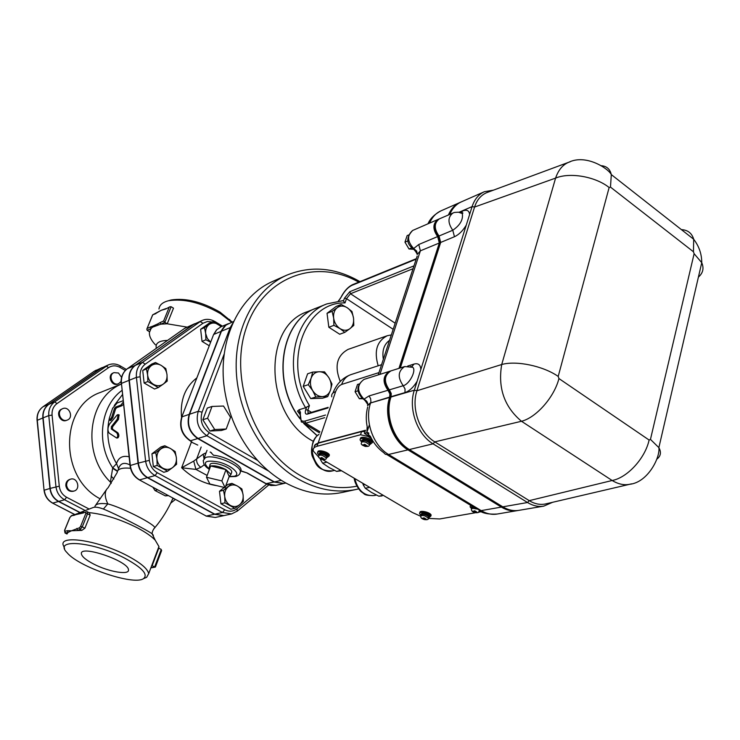 <?xml version="1.0" encoding="UTF-8"?>
<svg xmlns="http://www.w3.org/2000/svg" width="740" height="740" viewBox="0 0 740 740"><rect width="100%" height="100%" fill="white"/><g stroke="black" fill="none" stroke-linecap="round" stroke-linejoin="round"><path stroke-width="1.11" d="M66.628 485.496C66.517 482.341 67.793 480.232 70.476 479.187C77.349 476.782 81.049 489.316 73.982 491.064C70.05 491.61 67.599 489.751 66.628 485.496M73.982 491.064L73.177 491.305C69.246 491.841 66.794 489.982 65.832 485.727C65.712 482.582 66.989 480.482 69.671 479.437L70.476 479.187M61.67 409.192L62.678 408.647C69.227 405.714 74.056 417.776 67.248 420.079C61.429 422.67 56.249 412.596 61.67 409.192M67.248 420.079L66.461 420.385C60.634 422.966 55.463 412.911 60.874 409.507L62.678 408.647M121.064 381.452L118.631 383.681C112.535 386.465 107.698 374.949 113.997 372.627L118.474 373.006L121.582 377.382M118.631 383.681L117.808 384.014C111.712 386.798 106.884 375.291 113.183 372.969L113.997 372.627M102.231 367.549L48.692 404.392C44.409 407.611 42.458 412.134 42.855 417.961L37.083 420.385L44.067 490.269M79.892 512.607L58.516 501.489C53.585 498.695 50.727 494.357 49.941 488.465L42.855 417.961M552.66 502.275L543.752 506.132C538.322 507.002 532.911 505.799 527.518 502.516L433.067 443.834C417.157 434.473 408.092 408.563 414.317 390.202L472.092 206.608C474.488 199.338 478.577 194.38 484.367 191.725L493.515 190.134M460.123 212.574L462.315 213.564L458.421 212.186L454.342 212.454L439.338 218.874C434.029 223.027 433.918 228.743 439.024 236.014L440.679 242.433L400.331 367.928M410.617 366.439L412.828 367.318L404.706 366.55L390.887 370.907C384.162 375.346 383.653 381.664 389.36 389.851L391.275 393.569L390.979 397.019C384.745 415.038 393.634 440.402 409.359 449.532L502.812 506.835L527.518 502.516L529.23 500.647L612.147 480.501C618.279 484.163 624.125 485.421 629.694 484.293L545.306 503.996C539.95 505.022 534.585 503.912 529.23 500.647L434.787 441.863C419.645 432.928 411.005 408.258 416.916 390.757L474.571 207.043L555.592 178.109L501.711 364.524C516.178 360.325 543.364 365.976 558.201 376.429L609.14 187.525C595.524 176.536 569.782 172.096 555.592 178.109C558.367 169.987 562.752 164.715 568.745 162.263L570.253 161.736M390.979 397.019L414.317 390.202L416.916 390.757L501.711 364.524C497.752 387.945 504.347 406.861 521.487 421.264C536.158 417.684 554.232 397.223 558.941 378.556L558.201 376.429M438.663 219.188L438.21 219.364C432.9 223.517 432.789 229.224 437.886 236.486L439.542 242.905L399.193 368.289M400.1 368.002L440.448 242.526L438.792 236.106C433.696 228.836 433.797 223.129 439.107 218.975L439.218 218.92M460.558 202.224L460.095 202.418C455.017 204.721 451.215 208.856 448.69 214.813M390.211 371.138L389.749 371.267C383.024 375.707 382.515 382.016 388.223 390.193L390.017 393.384L389.841 397.352C383.607 415.353 392.487 440.698 408.203 449.809L501.6 507.048C506.937 510.249 512.302 511.423 517.695 510.554L518.176 510.461M398.962 368.363L439.32 242.998L437.664 236.578L418.766 244.505L413.697 248.52C407.278 241.481 406.926 235.468 412.633 230.473C406.297 237.3 406.214 243.192 412.384 248.159L413.697 248.52L414.086 248.982L412.994 248.659M389.638 371.304L389.527 371.341C382.802 375.781 382.293 382.09 388 390.267L368.992 395.946L363.997 399.156C356.81 391.331 356.819 384.745 364.025 379.389C356.347 385.253 355.94 391.691 362.794 398.721L363.442 399.212M517.574 510.572L517.454 510.591C512.062 511.46 506.697 510.295 501.359 507.094L407.971 449.865C392.256 440.753 383.375 415.418 389.61 397.417L389.906 393.976L388 390.267M448.459 214.905C450.984 208.948 454.786 204.823 459.873 202.519L459.984 202.473M438.089 219.41L437.978 219.465C432.669 223.619 432.567 229.317 437.664 236.578M167 374.653C166.417 370.583 164.465 367.484 161.135 365.375L165.825 368.603L167 374.653L167.231 381.082L163.244 384.143C166.084 381.896 167.342 378.732 167 374.653M209.263 345.774L202.029 341.39L200.623 329.291L209.069 323.288L212.935 321.623L221.427 326.59M234.913 508.334L224.942 502.83L224.71 496.448C225.312 500.536 227.226 503.542 230.445 505.476C233.748 507.141 236.819 506.891 239.649 504.717L234.913 508.334L230.889 509.231L220.936 503.755L219.484 491.286L224.229 487.429M225.589 486.328L227.976 484.395L231.981 483.396L237.447 486.051C234.164 484.358 231.102 484.58 228.244 486.716C225.534 489.094 224.359 492.341 224.71 496.448L223.471 490.305L231.981 483.396M167.629 471.214L157.148 465.432L156.917 458.883C157.509 463.064 159.498 466.163 162.883 468.189C166.361 469.946 169.599 469.743 172.614 467.578L167.629 471.214L163.79 472.296L153.337 466.542L151.931 453.805L160.969 446.932L164.779 445.748L170.468 448.514C167.027 446.729 163.781 446.904 160.746 449.032C157.861 451.409 156.584 454.693 156.917 458.883L155.724 452.639L164.779 445.748M158.286 387.584L154.512 389.018L144.115 382.996L142.728 370.463L151.737 364.062L155.483 362.517L161.135 365.375C157.703 363.507 154.475 363.553 151.45 365.532C148.574 367.752 147.297 370.925 147.621 375.05C148.204 379.167 150.183 382.275 153.55 384.384C157.01 386.234 160.238 386.151 163.244 384.143L158.286 387.584L147.843 381.535L147.621 375.05L146.446 368.946L155.483 362.517M192.881 324.777L200.216 321.586L142.496 362.369C137.936 365.865 135.91 370.87 136.41 377.372L145.586 460.9C146.52 467.495 149.665 472.379 155.012 475.561L222.463 512.496L231.592 513.93L223.896 515.604L214.813 514.189L147.741 477.605C142.422 474.46 139.296 469.613 138.38 463.074L129.333 380.221C128.843 373.765 130.869 368.807 135.411 365.329L192.881 324.777L202.316 320.401L200.216 321.586L202.973 323.26L207.348 321.521L212.186 321.946M356.846 486.189C338.291 489.815 319.625 486.356 300.829 475.811C254.856 450.022 228.605 379.546 246.124 328.31C263.033 276.732 315.943 257.714 358.724 282.162M313.233 441.318L312.724 441.022C264.559 415.492 262.006 326.118 307.664 311.586L316.332 308.118M99.78 498.612C58.765 477.189 59.986 405.89 100.548 392.385L121.221 384.079M383.339 359.289C381.942 350.668 384.014 344.35 389.555 340.326M391.331 334.924L387.371 335.692C376.901 341.066 373.839 351.093 378.186 365.782M340.271 381.452C334.221 366.263 336.848 355.57 348.124 349.382L387.371 335.692M411.57 366.753L412.828 367.318C416.5 370.629 409.396 384.264 403.217 385.716L389.36 389.851M461.205 212.99C463.009 212.695 463.379 212.889 462.315 213.564L462.315 213.564C463.286 219.678 460.104 225.238 452.778 230.242L439.024 236.014M609.14 187.525L610.482 187.109L611.305 174.594C610.01 169.118 606.707 166.167 601.389 165.714M610.482 187.109L693.454 251.776L693.695 239.27C691.891 233.183 687.793 229.974 681.401 229.622M409.359 449.532L433.067 443.834L434.787 441.863L521.487 421.264L612.147 480.501C627.298 477.735 645.132 458.365 649.119 440.041L558.941 378.556M693.454 251.776L694.12 253.709L701.751 262.682C704.138 268.269 703.028 273.069 698.403 277.102M656.824 459.189C660.802 456.127 661.486 452.269 658.868 447.626L650.46 439.394L649.119 440.041M568.755 162.263C586.006 153.791 608.41 168.526 611.305 174.594L693.695 239.27C699.05 246.207 701.733 254.014 701.751 262.682L658.868 447.626C660.339 457.542 647.778 482.434 629.694 484.293L631.442 483.849M458.985 212.278L472.092 206.608L474.571 207.043C476.93 199.874 481.009 195.064 486.8 192.622L568.736 162.273M484.367 191.725L461.233 201.918C456.145 204.222 452.344 208.356 449.818 214.322M502.812 506.835C508.149 510.045 513.514 511.22 518.907 510.35L543.752 506.132M518.786 510.369L518.666 510.387C513.273 511.257 507.908 510.091 502.571 506.882L409.128 449.587C393.403 440.467 384.522 415.103 390.748 397.084L390.933 393.107L389.138 389.925C383.431 381.738 383.93 375.421 390.655 370.981L390.776 370.944M449.596 214.415C452.121 208.458 455.923 204.323 461.002 202.02L461.122 201.974M358.974 384.014L357.494 384.476L355.071 391.719L359.363 398.758L362.804 398.74M358.095 390.794L355.071 391.719M361.916 398L359.363 398.758M408.554 234.987L407.157 235.588L404.965 242.146L408.998 248.992L413.808 249.297M408.092 240.814L404.965 242.146M411.921 247.771L408.998 248.992M328.911 377.752L331.992 384.06L330.493 390.128C331.77 385.947 331.243 381.822 328.911 377.752C326.368 373.839 323.149 371.832 319.264 371.748L324.527 371.841L328.911 377.752M327.7 396.621L322.427 396.612C326.275 396.316 328.967 394.161 330.493 390.128L327.7 396.621L322.566 398.213L310.735 398.601L315.832 397.01L312.696 390.646C315.277 394.587 318.524 396.575 322.427 396.612L315.832 397.01M311.124 378.159L312.678 372.091L319.264 371.748C315.407 371.989 312.687 374.125 311.124 378.159C309.81 382.367 310.338 386.53 312.696 390.646L308.275 384.689L311.124 378.159M310.735 398.601L303.206 386.354L307.609 373.802L312.678 372.091M303.206 386.354L308.275 384.689M349.974 328.634L344.822 332.362L340.03 328.625C343.637 330.78 346.949 330.78 349.974 328.634C352.823 326.22 354.007 322.742 353.544 318.2L353.803 325.397L349.974 328.634M333.916 325.35L333.657 318.089C334.378 322.686 336.506 326.192 340.03 328.625L333.916 325.35L328.838 327.265L327.043 313.316L332.112 311.337L337.301 307.637C334.415 310.023 333.194 313.51 333.657 318.089L332.112 311.337M347.245 307.738L351.981 311.512L353.544 318.2C352.823 313.668 350.723 310.18 347.245 307.738C343.665 305.565 340.354 305.528 337.301 307.637L341.186 304.454L347.245 307.738M327.043 313.316L336.099 306.462L341.186 304.454M328.838 327.265L339.706 334.24L344.822 332.362M326.877 462.13L322.631 463.185L320.503 459.753L321.724 459.447M341.547 470.769L336.589 471.389L340.872 470.372M320.235 458.726L320.503 459.753M322.631 463.185L328.967 467.458L336.589 471.389M424.547 518.712L424.621 519.637L423.992 519.48L424.103 517.935M423.854 518.786L422.17 518.148M423.983 517.908L423.798 518.537L423.659 517.834L424.288 517.982L424.427 518.685L426.185 519.101L424.483 518.934M422.096 518.37L424.288 517.982L426.185 519.101L424.621 519.637L422.096 518.37L423.798 518.537M423.992 519.48L424.353 518.278M421.125 515.808L421.291 515.28C422.975 513.801 425.417 514.3 428.608 516.788L428.404 517.463M421.143 515.762L420.727 515.16C422.679 513.458 425.491 514.041 429.163 516.899L428.266 517.935M420.958 514.393L421.042 514.115C422.993 512.413 425.805 512.987 429.478 515.845L429.246 516.631M420.69 515.021L419.691 513.837C418.294 510.766 429.949 513.153 430.828 516.122L429.043 517.584M419.996 512.82L420.006 512.792C418.609 509.721 430.264 512.099 431.143 515.077L430.837 516.104L431.143 515.077M322.446 458.532L322.631 459.568L321.983 459.42L322.029 457.727M321.724 458.624L320.022 457.968M321.863 457.653L321.632 458.338L321.373 457.542L322.011 457.69L322.27 458.486L324.065 458.902L322.372 458.772M319.939 458.217L322.011 457.69L324.157 459.179L322.631 459.568L319.939 458.217L321.632 458.338M321.983 459.42L322.298 458.495M318.848 453.971L318.94 453.703C321.114 451.909 324.009 452.593 327.644 455.748L327.284 456.821C323.648 453.666 320.744 452.982 318.579 454.767L318.977 455.433L319.153 454.906C321.04 453.352 323.556 453.944 326.71 456.682L326.47 457.385M327.284 456.821L326.294 457.903L322.538 455.489C319.985 454.869 318.718 455.091 318.736 456.127C318.034 457.357 319.486 458.569 323.084 459.771C325.637 459.568 326.71 458.948 326.294 457.912L326.127 458.56M327.644 455.748L327.367 456.562M318.561 454.721L317.543 453.37C316.313 450.04 328.347 452.862 329.041 456.062L327.052 457.598M317.904 452.307L317.904 452.297C316.674 448.967 328.708 451.789 329.402 454.998L329.041 456.071L329.402 454.998M475.293 511.719L475.284 512.718L474.442 512.515L474.627 510.887M474.497 510.859L474.322 511.488L474.238 510.794L475.08 510.988L475.163 511.682L476.902 512.089L475.2 512.024M474.359 511.83L472.712 511.118M472.629 511.423L475.08 510.988L476.902 512.089L475.284 512.718L472.629 511.423L474.322 511.488M474.442 512.515L475.08 511.007M471.611 508.713L473.655 507.15M471.574 508.741L471.158 508.158L473.202 506.872M471.417 507.242L471.87 506.068M471.112 508.038L470.057 506.817L470.779 505.411M470.335 505.661L470.289 505.115M365.523 445.351L365.615 446.488L364.755 446.294L364.885 444.453M364.672 444.407L364.45 445.11L364.237 444.305L365.107 444.5L365.31 445.304L367.086 445.702L365.412 445.693M364.552 445.499L362.887 444.759M362.776 445.101L365.107 444.5L367.188 446.091L365.615 446.488L362.776 445.101L364.45 445.11M364.755 446.294L365.209 444.907M361.768 442.132L361.906 441.706C363.738 439.902 366.374 440.448 369.815 443.343L369.538 444.194M361.684 442.196L361.305 441.577C363.414 439.505 366.448 440.134 370.416 443.464L369.436 444.731M361.629 440.605L361.675 440.467C363.775 438.385 366.809 439.014 370.777 442.354L370.463 443.334M361.305 441.567L360.214 440.161C358.706 436.535 371.286 439.125 372.239 442.64L370.111 444.444M360.546 438.94C359.353 435.435 371.674 438.08 372.599 441.53L372.276 442.761M369.815 443.353L369.399 444.62L365.754 442.215C362.868 441.503 361.444 441.752 361.499 442.983C359.39 445.295 369.834 448.56 369.399 444.62L369.214 445.406M318.968 457.366L313.307 451.039C312.724 448.745 313.973 447.164 317.053 446.285L360.537 434.759L367.9 436.406L371.48 438.579M368.936 433.214L367.78 432.604M365.005 431.679L361.573 431.568L318.098 443.214C315.185 444.046 313.908 445.526 314.26 447.644M481.315 511.71L478.502 512.2M475.089 512.802L439.662 518.962L428.266 518.389M420.894 516.363L412.476 512.543L322.797 459.725M343.009 300.607L345.007 302.938L346.496 298.655L393.171 329.3M345.007 302.938C305.084 301.615 282.578 362.165 309.431 405.557L305.601 407.74L299.164 409.71L297.499 411.116L300.163 412.791M325.563 415.029L304.973 421.069C301.365 421.828 299.82 419.728 300.348 414.77L301.31 421.948L305.722 423.197L324.666 417.684M297.499 411.116L300.163 414.687M338.568 300.93L341.658 296.268C344.72 290.783 348.17 287.129 352 285.316L416.176 259.157M367.17 426.592L366.837 432.789L364.432 433.437L365.468 430.236L318.2 442.909L335.627 391.645C332.538 392.672 331.252 394.401 331.761 396.834M314.407 445.822L318.2 442.909M364.432 433.437L370.842 437.34M370.472 436.563L366.837 432.789L368.224 432.641L368.585 433.649M367.688 405.113C367.965 402.625 366.883 400.784 364.422 399.591L367.762 404.466M317.275 435.721L304.001 423.558M299.987 418.516C271.099 381.341 281.126 320.106 316.415 308.081L326.914 303.89C294.215 315.277 282.208 369.556 305.601 407.74M367.641 405.233L370.685 402.615L370.907 401.654L370.611 398.564L368.992 395.946M417.221 254.144L414.086 248.982L416.657 251.036L417.277 253.977M417.138 254.514L420.385 250.823L439.32 242.998M228.355 323.676L224.46 326.192L221.371 330.632L189.19 414.372C186.406 424.483 189.246 432.539 197.71 438.543L274.05 482.036L283.707 483.507M80.124 512.515L58.775 501.415C53.844 498.621 50.986 494.283 50.2 488.391L43.105 417.86C42.717 412.023 44.659 407.5 48.942 404.29L100.316 368.631L108.271 364.94L54.631 401.931C50.329 405.168 48.377 409.729 48.775 415.593L55.953 486.643C56.749 492.581 59.625 496.956 64.584 499.768L85.248 510.554M356.43 489.399L342.324 492.433C323.186 496.411 303.9 493.016 284.465 482.24C264.439 470.557 248.612 453.046 236.985 429.727C231.454 418.285 227.55 406.315 225.284 393.819C215.867 344.405 237.753 296.046 273.467 281.089L286.648 275.234C255.282 289.035 234.164 327.709 236.301 371.637C238.419 415.538 263.976 459.429 298.155 478.993C317.747 489.926 337.172 493.395 356.43 489.399L358.613 488.89M359.973 281.653C335.34 267.464 310.902 265.327 286.648 275.234M317.173 435.814L303.65 423.4M300.042 418.868C270.905 381.748 280.839 320.198 316.248 308.154M230.556 417.277L226.209 429.006L214.72 429.533L207.579 418.211L212.019 406.445L223.508 406.038L230.556 417.277M214.72 429.533L209.938 431.022L221.399 430.486L226.209 429.006M209.938 431.022L202.834 419.765L207.579 418.211M202.834 419.765L207.274 408.055L212.019 406.445M233.609 321.465L225.968 325.073L221.732 330.484L189.551 414.252L198.265 411.301L202.066 412.161L224.211 353.942M285.825 483.007L283.892 483.46L274.429 481.944L281.228 480.306M189.551 414.252C186.758 424.362 189.607 432.419 198.07 438.432L274.429 481.944M205.998 516.085L215.312 517.473L206.275 516.076L214.471 514.263L147.408 477.698C142.099 474.553 138.972 469.706 138.047 463.166L129.019 380.351C128.529 373.894 130.545 368.936 135.087 365.458L194.648 323.741L184.695 328.347L192.557 324.925M214.471 514.263L223.73 515.641M129.093 456.774C122.544 455.341 118.363 457.625 116.55 463.619L112.702 467.846L110.399 482.101L111.176 483.46M123.404 404.281L121.897 405.742L116.596 407.74L115.542 409.054L112.794 417.73L110.723 420.542L109.798 420.264M119.047 414.946L118.437 419.423L112.545 426.823L112.462 429.089L117.947 432.845C119.186 434.935 119.14 436.628 117.808 437.904L116.763 438.015M221.02 326.756L218.346 324.444C215.09 322.585 212.047 322.575 209.198 324.416L212.935 321.623M210.641 342.195L205.887 339.789L205.665 333.509L204.471 327.654L209.198 324.416C206.506 326.507 205.322 329.541 205.665 333.509L207.293 338.402L210.66 342.157M243.118 495.023L243.349 501.359L239.649 504.717C242.332 502.321 243.488 499.093 243.118 495.023C242.517 490.981 240.63 487.984 237.447 486.051L241.878 488.937L243.118 495.023M175.177 451.567L176.37 457.755C175.778 453.62 173.817 450.54 170.468 448.514L175.177 451.567M176.601 464.248L172.614 467.578C175.463 465.183 176.712 461.908 176.37 457.755L176.601 464.248M200.623 329.291L204.471 327.654M202.029 341.39L205.887 339.789M220.936 503.755L224.942 502.83M153.337 466.542L157.148 465.432M151.931 453.805L155.724 452.639M219.484 491.286L223.471 490.305M144.115 382.996L147.843 381.535M142.728 370.463L146.446 368.946M225.117 487.641L209.873 483.988L206.478 477.254L221.861 480.926L225.117 487.641L229.197 476.43L225.996 469.623L221.861 480.926M209.476 469.179L208.921 467.791L210.66 465.996L206.478 477.254M225.996 469.623C219.965 466.533 214.85 465.321 210.66 465.996L225.996 469.623L230.991 474.442L229.197 476.43M209.401 466.625L209.938 465.34C209.05 459.845 231.5 466.589 231.805 471.917L231.38 473.221M266.141 483.877L270.923 485.542L275.891 485.357L266.474 483.858L247.382 473.036L240.907 471.056L241.064 469.863C240.963 464.803 224.895 456.229 213.508 455.248L210.946 452.575M207.024 450.336L203.972 458.504L203.204 454.166L193.704 461.113L195.943 469.41L200.817 467.329L204.351 464.692M201.169 447.016L196.627 459.078C196.359 462.334 197.756 465.081 200.817 467.329M193.704 461.113L181.633 467.763L195.943 469.41L207.154 475.441M191.808 441.706L191.383 442.095L197.774 445.092M117.29 419.118L118.123 414.604L117.114 415.001L109.585 423.955C107.55 427.609 107.43 430.689 109.243 433.196L116.661 438.025C117.993 436.72 118.03 435 116.791 432.845L111.305 428.969L111.389 426.647L117.29 419.118L118.437 419.423M123.025 400.747L117.133 402.995L112.637 408.212L109.344 418.183L109.594 420.2L111.675 417.332L114.487 408.462L115.551 407.111L120.851 405.113L123.182 402.218M168.322 495.624L165.371 495.893L154.947 490.509L152.93 487.272M93.814 564.12C85.979 560.06 81.826 556.61 81.382 553.76C79.763 544.492 128.436 560.994 128.455 569.735C129.852 575.424 108.845 571.937 93.814 564.12M167.508 340.428C158.841 340.668 155.113 343.286 156.325 348.309M155.4 344.803C151.136 340.261 149.138 336.154 149.415 332.482L151.043 328.588L152.523 327.182L160.821 324.166L167.212 323.805L186.961 327.089M155.918 313.603L152.718 314.805L161.2 310.3L164.428 309.154M149.517 331.751L147.167 330.345L146.816 329.124L152.607 315.138M147.167 330.345L151.043 328.588L150.47 326.96L147.167 328.458M156.381 313.094L161.2 310.3L165.704 309.024L169.95 306.758L171.125 306.73L173.502 308.182L167.212 323.805L164.817 322.363L171.125 306.73M152.523 327.182L152.579 326.248L150.47 326.96M169.95 306.758L165.704 309.024M169.108 307.433L163.642 320.975L164.817 322.363L160.821 324.166L160.238 322.52L157.842 323.861L157.898 324.749M158.971 309.024C159.488 304.945 162.689 302.179 168.581 300.727C183.936 298.387 201.215 302.669 220.4 313.594L231.638 322.298M155.511 566.47L155.187 567.118L150.951 567.645M161.237 551.263L161.255 549.432L154.642 566.997L152.144 565.712L158.776 548.137L161.255 549.432M83.814 512.348L76.46 513.976L75.887 514.605L83.037 513.051L86.534 511.645L83.037 513.051M89.253 512.626C104.451 514.263 120.555 519.369 137.547 527.935C145.512 532.162 151.395 536.232 155.206 540.172L158.924 546.509L158.776 548.137M78.311 513.218L93.009 507.575C94.988 506.724 98.448 507.205 103.387 509.037C116.115 514.18 146.548 529.711 152.116 533.79L153.383 535.316L152.903 535.399M144.975 578.033L146.64 577.32L148.694 573.639C147.658 568.69 140.387 562.65 126.892 555.518C99.502 541.023 61.059 534.706 63.011 544.566L64.565 548.312M89.374 512.681L90.15 515.17L84.887 528.221L81.807 530.386L71.586 530.756L67.997 532.439L67.016 533.91L65.37 533.068L64.685 530.312L69.819 517.732M64.593 530.552L65.028 533.004L67.997 532.439L67.386 530.71L64.759 531.338M69.921 517.491L70.948 516.187L74.352 514.809L71.715 515.493L69.81 517.547M76.812 528.425L77.432 530.182L80.142 529.535L79.513 527.777L71.586 530.756L67.386 530.71M81.696 512.607L80.975 513.283M124.727 558.173C142.274 567.719 148.509 574.554 143.44 578.68C133.533 585.701 78.875 567.127 67.146 552.78C52.503 538.202 93.249 541.504 124.727 558.173M232.194 322.067L219.937 312.077C201.891 301.791 185.629 297.757 171.153 299.978L168.665 300.708M118.539 468.559L116.55 463.619C108.345 449.273 105.913 434.297 109.261 418.683M121.915 390.452C100.501 405.871 95.784 442.927 112.702 467.846L117.54 471.019M112.647 468.291L117.401 471.352M118.123 470.057C119.797 463.444 123.747 461.732 129.972 464.942M111.083 476.014L113.868 479.076M153.679 528.998L154.679 527.879C156.51 525.28 123.654 508.047 107.818 503.875L103.387 509.037M130.527 468.263C121.915 467.495 117.475 468.901 117.207 472.499L108.096 487.716C104.414 491.009 104.322 496.401 107.818 503.875C99.909 502.997 95.608 503.866 94.924 506.484M362.804 483.294L363.238 484.894L364.913 484.534M381.997 495.939L378.815 496.198L383.2 495.301M369.658 487.327L365.31 488.261L371.406 492.387L378.815 496.198M365.31 488.261L363.238 484.894M74.981 514.615L52.466 503.043C47.619 500.268 44.816 496.031 44.067 490.324L37.268 420.181C36.889 414.4 38.831 409.904 43.087 406.704L42.92 406.824M58.516 501.489L52.79 503.098C47.887 500.332 45.048 496.031 44.27 490.185L49.941 488.465M94.054 371.378L102.092 367.604M48.692 404.392L43.087 406.704L94.23 371.258L100.048 368.742M440.679 242.433L454.462 236.735C458.819 234.728 462.75 230.88 466.246 225.182M420.829 369.5C420.533 364.764 418.267 362.952 414.039 364.062L407.685 366.069M439.542 242.905L440.448 242.526M379.935 374.366L420.385 250.823L418.766 244.505M190.606 441.022L191.383 442.095L181.633 467.763C192.197 477.781 203.944 483.747 216.857 485.662M196.868 377.863C185.093 387.011 179.987 400.248 181.55 417.573M266.65 484.145L236.994 508.732C233.239 511.618 229.15 511.96 224.747 509.749L157.296 472.721C152.801 470.029 150.155 465.913 149.36 460.354L140.156 376.799C139.731 371.314 141.433 367.105 145.271 364.154L202.973 323.26M89.142 509.055L66.572 497.252C62.391 494.875 59.958 491.175 59.283 486.171L52.078 415.103C51.745 410.145 53.391 406.297 57.017 403.568L108.595 367.632C112.203 365.329 116.032 365.264 120.084 367.438L125.319 370.472M173.585 498.483L172.457 499.38M391.099 396.649L404.983 392.598L405.03 388.944L403.217 385.716C397.463 377.418 397.954 371.027 404.706 366.55M414.039 364.062L411.856 366.642M404.983 392.598C409.387 391.062 413.429 387.307 417.11 381.313M454.462 236.735L452.778 230.242C447.635 222.879 447.728 217.097 453.056 212.917M469.604 214.526C469.16 210.539 466.838 209.365 462.639 210.983L461.418 212.796M462.639 210.983L459.42 212.371M694.12 253.709L650.46 439.394M389.841 397.352L390.748 397.084M408.203 449.809L409.128 449.587M389.952 396.982L390.868 396.714M388.223 390.193L389.138 389.925M437.886 236.486L438.792 236.106M501.6 507.048L502.571 506.882M334.517 470.409L332.75 470.825C316.026 475.922 303.779 443.732 318.949 434.473M424.853 515.9C422.189 515.262 420.875 515.456 420.93 516.474C419.885 519.6 429.755 521.136 428.247 517.982L424.853 515.9M428.099 518.62L428.608 516.788M476.255 509L475.774 508.843C472.768 508.102 471.306 508.325 471.38 509.509C471.954 514.041 481.222 513.125 479.03 510.877L478.873 511.618M367.9 436.406L368.132 435.684M361.573 431.568L360.537 434.759M318.098 443.214L317.053 446.285M309.431 405.557L307.831 410.145L311.466 412.346M342.833 300.662L326.914 303.89L343.369 300.597M304.973 421.069L305.722 423.197L319.893 431.679M300.116 414.992L300.44 412.384L299.164 409.71M300.348 414.77L300.44 412.384M300.163 413.549L299.534 413.891M306.647 407.037L305.722 409.683L307.831 410.145L308.136 413.346M305.722 409.683C304.778 412.957 305.324 414.437 307.377 414.123L308.016 413.392M307.377 414.123L327.968 407.962M413.975 265.873L349.789 291.699L344.442 298.248L346.496 298.655L350.51 293.743L413.04 268.713M395.179 323.204L350.51 293.743L349.789 291.699M344.442 298.248L343.582 300.708M339.975 299.043L341.658 296.268M338.365 300.949L340.012 298.997M341.501 296.278C344.711 290.506 348.401 286.639 352.582 284.669L352 285.316M387.057 454.693L475.903 508.51L481.166 510.618L388.62 454.517C373.062 445.591 364.339 420.699 370.574 402.976L389.73 397.056M370.296 436.184C373.423 442.964 377.9 448.459 383.746 452.686L385.374 454.286L387.723 454.675L407.971 449.865M335.627 391.645C337.079 387.982 339.087 385.586 341.63 384.458C343.434 379.426 346.524 376.151 350.889 374.634C342.555 377.752 336.561 383.912 332.898 393.097M341.63 384.458L378.973 372.599M367.539 405.696L370.574 402.976L389.61 397.417M479.298 510.683C483.016 513.366 488.964 514.494 497.141 514.041C491.786 514.901 486.457 513.764 481.166 510.618L501.359 507.094M429.561 223.119C432.086 217.236 435.879 213.157 440.938 210.863L459.873 202.519M232.804 323.204L230.205 327.589L231 327.459M257.64 460.465L209.309 432.706L206.867 435.721L268.592 471.065M221.427 331.233L230.205 327.589L198.265 411.301C195.471 421.504 198.339 429.644 206.867 435.721L198.07 438.432M209.309 432.706C202.14 427.591 199.726 420.746 202.066 412.161M122.368 394.688L114.247 405.539M121.231 384.153C87.968 397.852 81.141 453.713 110.399 482.101M215.303 322.751L215.016 321.567M135.411 365.329L142.496 362.369L145.271 364.154M129.333 380.221L136.41 377.372L140.156 376.799M138.38 463.074L149.36 460.354M147.741 477.605L155.012 475.561L157.296 472.721M214.813 514.189L222.463 512.496L224.747 509.749M237.189 511.201L236.994 508.732M190.208 440.8L189.912 440.633C181.744 434.796 178.997 426.999 181.661 417.249L213.462 334.906L181.781 416.944M197.71 438.543L190.513 440.763C182.096 434.805 179.274 426.814 182.059 416.786L189.19 414.372M221.066 331.381L213.879 334.369L216.737 329.744L220.964 326.784L216.524 329.883L213.592 334.563M213.508 455.248L210.419 452.057M274.05 482.036L265.817 483.692L247.068 473.054M247.382 473.036L241.009 470.834M209.439 469.271C201.752 461.927 205.054 459.559 219.355 462.167C232.249 465.691 241.49 474.608 234.201 476.255L229.178 476.495M239.834 473.646L240.389 471.722C240.472 464.859 213.185 453.833 205.424 457.625L203.213 460.539C203.667 463.629 204.249 465.303 204.98 465.58C206.617 467.153 204.518 465.802 209.365 469.475M206.108 452.797L203.204 454.166M117.947 432.845L116.791 432.845M112.462 429.089L111.305 428.969M112.545 426.823L111.389 426.647M121.897 405.742L120.851 405.113M112.794 417.73L111.675 417.332M115.542 409.054L114.487 408.462M116.596 407.74L115.551 407.111M66.572 497.252L64.584 499.768L58.775 501.415M59.283 486.171L50.2 488.391M52.078 415.103L48.775 415.593L43.105 417.86M57.017 403.568L54.631 401.931L48.942 404.29M108.595 367.632L106.218 366.087L100.316 368.631M120.084 367.438L120.111 365.819M147.408 477.698L139.62 479.89C134.338 476.773 131.239 471.972 130.333 465.488L130.055 465.691C130.924 471.963 133.958 476.652 139.138 479.779L206.275 516.076L139.37 479.909M138.047 463.166L130.333 465.488L121.443 383.394L130.046 465.608M184.445 328.523L127.243 368.807M129.019 380.351L121.443 383.394C120.953 377.002 122.97 372.081 127.493 368.631L135.087 365.458M167.712 495.301L165.371 495.893M154.947 490.509L157.602 489.806M163.642 320.975L160.238 322.52M157.842 323.861L152.579 326.248M70.948 516.187L71.715 515.493M73.584 515.502L75.887 514.605M81.807 530.386L80.142 529.535L82.26 526.871L80.577 526.445L79.513 527.777M85.757 512.348L85.858 513.384L87.542 513.801L87.551 511.729M85.858 513.384L80.577 526.445M84.887 528.221L82.26 526.871L87.542 513.801L90.15 515.17M376.447 495.079L374.107 495.56C364.348 496.226 357.901 490.565 354.784 478.567M52.596 503.117L74.851 514.652M42.976 406.778C38.637 410.08 36.676 414.594 37.074 420.302M94.165 371.286L96.265 370.12M94.109 371.332L43.031 406.741M389.749 371.267L390.655 370.981M438.21 219.364L439.107 218.975M460.095 202.418L461.002 202.02M517.695 510.554L518.666 510.387M332.75 470.825C324.314 471.223 318.663 468.79 315.804 463.508L312.382 456.488C309.764 449.994 313.464 437.155 318.968 434.408M429.478 515.845L429.163 516.899M326.71 456.682L326.294 457.912M370.777 442.354L370.416 443.464M372.599 441.53L372.239 442.64M367.253 431.328L369.38 424.806M303.77 423.419L319.504 432.835M308.145 413.336L328.19 407.333M352.582 284.669L416.343 258.658M350.889 374.634L381.572 364.69M367.429 427.785C365.819 420.727 365.902 413.817 367.678 407.046M366.096 401.709L364.089 399.628M389.527 371.341L364.025 379.389M416.167 252.146L413.568 249.075M437.978 219.465L412.633 230.473M378.214 374.912L417.184 256.077M427.979 223.804C430.107 218.707 434.426 214.387 440.938 210.863M497.141 514.041L517.454 510.591M231.805 471.917L230.991 474.442M222.463 326.155L215.275 321.724C210.697 319.088 206.377 318.644 202.316 320.401M268.722 485.005L237.392 511.026L231.592 513.93M210.123 452.085L211.399 452.667M283.512 483.553L275.891 485.357M228.17 323.75L220.964 326.784M229.095 476.727L235.783 476.486C238.752 475.552 240.287 473.961 240.389 471.722L241.064 469.863M119.26 415.02L118.123 414.604M175.371 499.454L170.709 503.163M126.392 369.464L120.269 365.911C116.328 363.673 112.332 363.349 108.271 364.94M184.612 328.384L186.776 327.173M127.317 368.742C122.71 372.359 120.657 377.298 121.166 383.561M127.419 368.668L184.51 328.458M223.554 515.678L215.312 517.473M152.597 314.981L146.955 328.791M166.176 308.525L164.113 309.237M155.187 567.118L151.173 567.821M155.446 566.96L161.644 550.486M172.984 498.159C168.193 509.231 162.088 519.138 154.679 527.879C152.986 529.822 152.135 531.792 152.116 533.79L155.206 540.172M148.694 573.639L158.934 546.536M64.574 530.358L69.782 517.621M76.377 514.013L74.352 514.809M89.734 512.876L86.534 511.645M77.228 513.625L76.46 513.976M65.185 533.077L66.998 534.012M143.44 578.68L146.64 577.32M171.153 299.978L168.581 300.727M229.641 319.421L230.704 321.391M95.765 505.022L106.394 489.714M374.107 495.56C368.085 495.652 364.654 494.995 363.812 493.599L361.351 491.804C361.342 492.322 354.858 485.061 354.164 478.197"/></g></svg>
